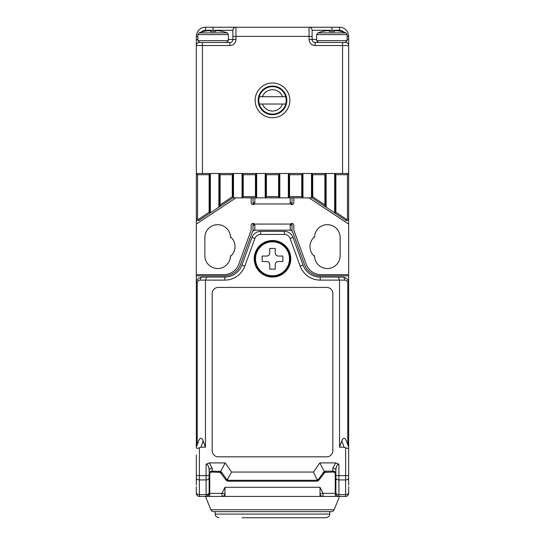 <?xml version="1.0" encoding="UTF-8"?>
<svg xmlns="http://www.w3.org/2000/svg" width="545" height="545" viewBox="0 0 545 545"><rect width="100%" height="100%" fill="white"/><g stroke="black" fill="none" stroke-linecap="round" stroke-linejoin="round"><path stroke-width="0.82" d="M209.743 493.375L221.972 493.375L224.976 487.284L224.976 496.427L209.743 496.427L209.743 473.271M213.688 511.66A3.045 3.045 0 0 1 210.861 509.752L334.139 509.752A3.045 3.045 0 0 1 331.312 511.66L213.688 511.66A3.045 3.045 0 0 1 210.861 509.752L205.472 496.427M334.139 509.752L339.528 496.427M335.257 473.271L335.257 496.427L221.972 496.427A3.045 3.025 -90 0 0 224.976 493.75L221.972 493.375L221.972 496.427M320.024 496.427L320.024 487.284L323.028 493.375L320.024 493.75A3.045 3.025 -90 0 0 323.028 496.427L323.028 493.375L335.257 493.375M346.497 219.322A0.606 0.606 0 0 0 347.444 218.817L347.444 174.707L335.87 174.707L335.87 212.237L346.497 219.322L345.823 220.337L334.65 212.891L334.65 173.487L348.664 173.487L348.664 218.817A1.826 1.826 0 0 1 345.823 220.337L312.108 197.855L242.034 197.855L242.034 173.487L233.505 173.487L233.505 197.453L199.177 220.337A1.826 1.826 0 0 1 196.336 218.817L196.336 173.487L210.35 173.487L210.35 212.891L199.177 220.337L198.503 219.322L209.13 212.237L209.13 174.707L197.556 174.707L197.556 218.817A0.606 0.606 0 0 0 198.503 219.322M243.254 196.643L255.441 196.643L255.441 174.707L243.254 174.707L243.254 196.643L242.034 197.855L232.892 197.855L218.879 207.202L218.879 173.487L210.35 173.487L209.13 174.707M266.41 196.643L278.59 196.643L278.59 174.707L266.41 174.707L266.41 196.643L265.19 197.855L265.19 173.487L256.661 173.487L256.661 197.855L255.441 196.643M289.559 196.643L301.746 196.643L301.746 174.707L289.559 174.707L289.559 196.643L288.339 197.855L288.339 173.487L279.81 173.487L279.81 197.855L278.59 196.643M335.87 174.707L334.65 173.487L326.121 173.487L326.121 207.202L311.495 197.453L311.495 173.487L302.966 173.487L302.966 197.855L301.746 196.643M230.44 256.423A12.794 12.794 0 0 1 217.326 268.535A12.794 12.794 0 0 1 204.866 255.741L204.866 237.463A12.794 12.794 0 0 1 217.659 224.669A12.794 12.794 0 0 1 230.46 237.463L230.46 236.803A12.794 12.794 0 0 1 230.46 256.402L230.46 255.741A12.794 12.794 0 0 1 217.659 268.542A12.794 12.794 0 0 1 204.866 255.741M314.54 256.402A12.794 12.794 0 0 1 314.54 236.803L314.54 237.463A12.794 12.794 0 0 1 327.341 224.669A12.794 12.794 0 0 1 340.135 237.463L340.135 255.741A12.794 12.794 0 0 1 327.341 268.542A12.794 12.794 0 0 1 314.54 255.741L314.54 256.402A12.794 12.794 0 0 1 314.54 236.803M209.743 496.427L199.381 496.427A3.045 3.045 0 0 1 196.336 493.375L196.336 486.678M253.003 225.276L254.828 225.276L254.365 224.056A1.826 1.826 0 0 0 251.177 225.276L251.177 230.153L238.778 264.209A15.839 15.839 0 0 1 223.893 274.632L196.336 274.632L196.336 283.162C196.486 279.599 198.516 277.569 202.427 277.071L224.785 277.071A18.278 18.278 0 0 0 241.966 265.04L252.028 237.382A9.142 9.142 0 0 1 260.619 231.373L284.381 231.373A9.142 9.142 0 0 1 292.972 237.382L303.034 265.04A18.278 18.278 0 0 0 320.215 277.071L342.573 277.071C346.484 277.569 348.514 279.599 348.664 283.162L348.664 274.632L321.107 274.632A15.839 15.839 0 0 1 306.222 264.209L293.823 230.153L293.823 225.276A1.826 1.826 0 0 0 290.635 224.056L290.172 225.276L291.997 225.276M347.771 444.761L347.771 283.162L348.664 283.162L348.664 447.724C348.473 448.583 347.458 448.583 345.619 447.724L344.086 447.213L339.528 447.213L339.528 280.116L320.215 280.116A21.323 21.323 0 0 1 300.172 266.083L290.103 238.424A6.09 6.09 0 0 0 284.381 234.418L260.619 234.418A6.09 6.09 0 0 0 254.897 238.424L244.828 266.083A21.323 21.323 0 0 1 224.785 280.116L205.472 280.116L205.472 447.213L200.914 447.213L199.381 447.724L199.381 475.621L196.336 475.621L196.336 454.993M197.556 218.817L196.336 218.817L196.336 224.056L235.944 197.855M309.056 197.855L348.664 224.056L348.664 218.817L347.444 218.817M348.664 486.678L348.664 492.482A3.045 2.153 180 0 1 345.619 494.642L345.619 479.927L338.915 479.927L338.915 494.642L345.619 494.642L345.619 496.427L338.915 496.427L336.939 495.698M220.098 174.707L218.879 173.487L233.505 173.487L232.286 174.707L220.098 174.707L220.098 204.927L232.286 196.799L232.286 174.707M243.254 174.707L242.034 173.487L256.661 173.487L255.441 174.707M266.41 174.707L265.19 173.487L279.81 173.487L278.59 174.707M289.559 174.707L288.339 173.487L302.966 173.487L301.746 174.707M312.714 174.707L311.495 173.487L326.121 173.487L324.902 174.707L312.714 174.707L312.714 196.799L324.902 204.927L324.902 174.707M254.529 224.268L253.003 223.45L253.003 230.153L289.865 230.153A3.045 3.045 0 0 1 292.726 232.156L304.546 264.625A17.058 17.058 0 0 0 320.576 275.852L348.664 275.852M255.135 230.153A3.045 3.045 0 0 0 252.274 232.156L240.454 264.625A17.058 17.058 0 0 1 224.424 275.852L196.336 275.852M289.865 230.153L291.997 230.153L291.997 223.45L290.471 224.274M290.471 203.741L291.997 204.559L291.997 197.855M253.003 197.855L253.003 204.559L254.529 203.741M291.997 224.056L253.003 224.056M253.003 203.953L254.365 203.953A1.826 1.826 0 0 1 251.177 202.733L251.177 197.855M293.823 197.855L293.823 202.733A1.826 1.826 0 0 1 290.635 203.953L291.997 203.953M233.505 197.453L232.286 196.799M220.098 204.927L218.879 207.202M210.35 212.891L209.13 212.237M197.556 174.707L196.336 173.487L196.336 36.392A9.142 9.142 0 0 1 205.472 27.25L339.528 27.25A9.142 9.142 0 0 1 348.664 36.392L348.664 45.528L348.664 39.438L347.145 39.438M335.87 212.237L334.65 212.891M344.501 32.877A6.09 6.09 0 0 0 339.528 30.295L312.108 30.295A3.045 3.045 0 0 0 309.056 27.25L309.056 36.392L235.944 36.392L235.944 39.438A6.09 6.09 0 0 1 229.847 45.528L202.427 45.528L202.427 173.487L342.573 173.487L342.573 45.528L315.153 45.528L315.153 42.483A3.045 3.045 0 0 1 312.108 39.438L309.056 39.438L309.056 36.392L312.108 36.392L312.108 30.295L312.108 39.438A3.045 3.045 0 0 0 315.153 42.483L345.619 42.483A3.045 3.045 0 0 1 348.664 45.528L348.664 173.487L347.444 174.707M326.121 207.202L324.902 204.927M312.714 196.799L311.495 197.453M232.892 197.127L232.892 174.093M256.048 197.249L256.048 174.093M279.204 197.249L279.204 174.093M302.359 197.249L302.359 174.093M325.508 206.065L325.508 174.093M335.257 174.093L335.257 212.564M312.108 174.093L312.108 197.127M288.952 174.093L288.952 197.249M265.797 174.093L265.797 197.249M242.641 174.093L242.641 197.249M219.492 174.093L219.492 206.065M209.743 212.564L209.743 174.093M258.18 100.369A14.32 14.32 0 0 0 272.5 114.688A14.32 14.32 0 0 0 286.82 100.369A14.32 14.32 0 0 0 272.5 86.049A14.32 14.32 0 0 0 258.18 100.369M289.865 100.369A17.365 17.365 0 0 1 272.5 117.734A17.365 17.365 0 0 1 255.135 100.369A17.365 17.365 0 0 1 272.5 83.004A17.365 17.365 0 0 1 289.865 100.369M202.427 42.483L202.427 45.528L196.336 45.528A3.045 3.045 0 0 1 199.381 42.483L229.847 42.483A3.045 3.045 0 0 0 232.892 39.438L232.892 30.295L205.472 30.295A6.09 6.09 0 0 0 200.499 32.877M235.944 27.25A3.045 3.045 0 0 0 232.892 30.295A3.045 3.045 0 0 1 235.944 27.25L235.944 36.392L232.892 36.392M272.5 276.458A17.672 17.672 0 0 1 254.828 258.793A17.672 17.672 0 0 1 272.5 241.122A17.672 17.672 0 0 1 290.172 258.793A17.672 17.672 0 0 1 272.5 276.458A17.672 17.672 0 0 1 254.828 258.793A17.672 17.672 0 0 1 272.5 241.122M262.145 256.048L262.145 261.532L266.709 261.532C268.562 261.716 269.577 262.731 269.761 264.577L269.761 269.148L275.239 269.148L275.239 264.577C275.423 262.731 276.438 261.716 278.291 261.532L282.855 261.532L282.855 256.048L278.291 256.048C276.438 255.864 275.423 254.849 275.239 253.003L275.239 248.431L269.761 248.431L269.761 253.003C269.577 254.849 268.562 255.864 266.709 256.048L262.145 256.048M269.761 253.003A3.045 3.045 0 0 1 266.709 256.048M278.291 256.048A3.045 3.045 0 0 1 275.239 253.003M275.239 264.577A3.045 3.045 0 0 1 278.291 261.532M266.709 261.532A3.045 3.045 0 0 1 269.761 264.577M272.5 511.66L215.227 511.66L215.227 514.092L329.773 514.092C329.139 514.902 331.237 515.849 326.121 517.75L242.034 517.75M209.743 480.581L209.13 480.581L209.13 493.375L207.114 496.243M335.257 480.581L335.87 480.581M335.257 496.427L338.915 496.427A3.045 3.045 0 0 1 335.87 493.375L335.87 470.267C336.067 466.54 337.083 464.504 338.915 464.177L338.915 475.621L345.619 475.621L345.619 447.724M254.222 258.793A18.278 18.278 0 0 0 272.5 277.071A18.278 18.278 0 0 0 290.778 258.793A18.278 18.278 0 0 0 272.5 240.509A18.278 18.278 0 0 0 254.222 258.793M199.858 277.643L202.427 277.071A3.045 2.153 90 0 0 200.274 280.116C198.434 280.307 197.419 281.329 197.229 283.162L196.336 283.162L196.336 447.213L198.612 440.946C200.144 437.431 201.67 437.431 203.196 440.946L205.472 447.213M339.528 447.213L341.804 440.946C343.33 437.431 344.856 437.431 346.388 440.946L348.664 447.213M196.336 477.774A3.045 2.153 180 0 0 199.381 479.927L199.381 475.621L206.085 475.621L206.085 464.177C207.917 464.504 208.933 466.54 209.13 470.267L209.13 493.375A3.045 3.045 0 0 1 206.085 496.427L206.085 479.927L199.381 479.927L199.381 494.642L206.085 494.642A3.045 2.153 180 0 0 209.13 492.482M212.175 293.523L212.175 450.722A6.09 6.09 0 0 0 218.272 456.819L326.728 456.819A6.09 6.09 0 0 0 332.825 450.722L332.825 293.523A6.09 6.09 0 0 0 326.728 287.426L218.272 287.426A6.09 6.09 0 0 0 212.175 293.523M206.085 464.177L209.26 462.909L225.16 462.909L231.557 472.052L313.443 472.052L319.84 462.909L335.74 462.909L338.915 464.177M348.664 447.724L348.664 475.621L345.619 475.621L345.619 479.927A3.045 2.153 180 0 0 348.664 477.774M348.664 485.057L348.664 475.621M196.336 475.621L196.336 485.057M218.817 471.159L218.817 472.052L220.221 472.392L220.711 471.459L222.04 472.835L227.061 480.009L225.889 479.893L220.221 472.392L212.175 472.052A3.045 3.045 0 0 0 209.13 475.097A3.045 3.045 0 0 1 212.175 472.052L212.175 471.159L220.711 471.459L225.16 462.909M317.381 480.302L316.611 481.194L228.389 481.194A3.045 3.045 0 0 1 225.889 479.893A3.045 1.928 145 0 0 228.389 480.302L317.381 480.302L313.443 472.052M326.183 471.159L326.183 472.052L324.779 472.392L324.289 471.459L326.183 471.159L332.825 471.159L332.825 472.052A3.045 3.045 0 0 1 335.87 475.097A3.045 3.045 0 0 0 332.825 472.052L324.779 472.392L319.111 479.893A3.045 3.045 0 0 1 316.611 481.194A3.045 1.928 90 0 0 318.375 479.382L324.289 471.459L319.84 462.909M227.061 480.009L231.557 472.052M199.381 447.724C197.549 448.583 196.534 448.583 196.336 447.724M348.664 493.375A3.045 3.045 0 0 1 345.619 496.427M347.771 283.162C347.581 281.329 346.566 280.307 344.726 280.116A3.045 2.153 -90 0 0 342.573 277.071L345.142 277.643M344.726 280.116L339.528 280.116L338.261 277.071M200.274 280.116L205.472 280.116L206.739 277.071M335.87 473.312A3.045 2.153 180 0 0 332.825 471.159L332.825 468.114A3.045 2.153 180 0 1 335.87 470.267M209.13 470.267A3.045 2.153 180 0 1 212.175 468.114L212.175 471.159A3.045 2.153 180 0 0 209.13 473.312M222.844 31.59L222.844 31.59A39.533 39.533 0 0 0 218.572 30.752L215.527 30.752L215.527 31.59A38.388 38.388 0 0 0 210.656 31.59L210.656 30.752L207.611 30.752A39.533 39.533 0 0 0 203.34 31.59L203.34 31.59M215.527 31.59L215.527 30.752L215.527 31.59M210.656 31.59L210.656 30.752M288.339 197.855L290.172 197.855L290.172 202.733L290.635 203.953L254.365 203.953L254.828 202.733L254.828 197.855M348.664 224.056L348.664 274.632M291.997 230.153L253.003 230.153M196.336 274.632L196.336 224.056M254.828 230.153L254.828 225.276M290.172 225.276L290.172 230.153M291.997 202.733L290.172 202.733M254.828 202.733L253.003 202.733M258.793 100.369A13.707 13.707 0 0 0 259.284 104.027L285.716 104.027A13.707 13.707 0 0 0 285.716 96.71L259.284 96.71A13.707 13.707 0 0 0 258.793 100.369M285.716 104.027A13.707 13.707 0 0 1 259.284 104.027M272.5 86.655L276.635 86.655M272.5 114.075L268.365 114.075M259.284 96.71A13.707 13.707 0 0 1 285.716 96.71M282.514 96.71A10.662 10.662 0 0 0 262.486 96.71M262.486 104.027A10.662 10.662 0 0 0 282.514 104.027M341.661 31.59L341.661 31.59A39.533 39.533 0 0 0 337.389 30.752L334.344 30.752L334.344 31.59A38.388 38.388 0 0 0 329.473 31.59L329.473 30.752L326.428 30.752A39.533 39.533 0 0 0 322.156 31.59L322.156 31.59M329.473 31.59L329.473 30.752L329.473 31.59M334.344 31.59L334.344 30.752L334.344 31.59M224.976 487.284L320.024 487.284M309.056 39.438A6.09 6.09 0 0 0 315.153 45.528M228.328 39.438L232.892 39.438A3.045 3.045 0 0 1 229.847 42.483L229.847 45.528M312.108 39.438L316.672 39.438M339.528 30.295L339.528 27.25A9.142 9.142 0 0 1 348.664 36.392L347.145 36.392M197.855 36.392L196.336 36.392A9.142 9.142 0 0 1 205.472 27.25L205.472 30.295M345.619 42.456L345.619 42.483A3.045 3.045 0 0 1 348.664 45.528L342.573 45.528L342.573 42.483M331.905 27.25L331.905 30.295M312.108 30.295A3.045 3.045 0 0 0 309.056 27.25M213.095 30.295L213.095 27.25M197.855 39.438L196.336 39.438M196.336 45.528A3.045 3.045 0 0 1 199.381 42.483L199.381 42.456M235.944 39.438L232.892 39.438M272.5 241.803A16.984 16.984 0 0 0 256.082 263.14A16.984 16.984 0 0 0 289.484 258.793A16.984 16.984 0 0 0 272.5 241.803M197.229 283.162L197.229 444.761M332.825 468.114L335.74 462.909M317.258 479.382L319.111 479.893A3.045 3.045 0 0 1 316.611 481.194M227.742 479.382L228.389 481.194A3.045 3.045 0 0 1 225.889 479.893M209.26 462.909L212.175 468.114M209.13 477.774A3.045 2.153 180 0 1 206.085 479.927L206.085 475.621L209.13 475.621M196.336 492.482A3.045 2.153 180 0 0 199.381 494.642L199.381 496.427M335.87 475.621L338.915 475.621L338.915 479.927A3.045 2.153 180 0 1 335.87 477.774M335.87 492.482A3.045 2.153 180 0 0 338.915 494.642L338.915 496.427M284.381 234.418L284.381 231.373A9.142 9.142 0 0 1 292.972 237.382L290.103 238.424M254.897 238.424L252.028 237.382A9.142 9.142 0 0 1 260.619 231.373L260.619 234.418M300.172 266.083L303.034 265.04A18.278 18.278 0 0 0 320.215 277.071L320.215 280.116M224.785 280.116L224.785 277.071A18.278 18.278 0 0 0 241.966 265.04L244.828 266.083M344.086 447.213L341.804 440.946M203.196 440.946L200.914 447.213M222.04 472.835L221.311 473.353L220.221 472.392M322.96 472.835L323.689 473.353L324.779 472.392M203.34 31.515A39.608 39.608 0 0 0 199.041 32.877L227.142 32.877L228.328 34.58L197.855 34.58L197.855 40.657L228.328 40.657L226.495 42.483M322.156 31.515A39.608 39.608 0 0 0 317.858 32.877L345.959 32.877L347.145 34.58L316.672 34.58L316.672 40.657L347.145 40.657L345.312 42.483M215.227 514.092C215.813 514.787 213.769 515.836 218.879 517.75M329.773 511.66L329.773 514.092M228.328 34.58L228.328 40.657M197.855 40.657L199.688 42.483M199.041 32.877L197.855 34.58M227.142 32.877A39.608 39.608 0 0 0 222.844 31.515M347.145 34.58L347.145 40.657M316.672 40.657L318.505 42.483M317.858 32.877L316.672 34.58M345.959 32.877A39.608 39.608 0 0 0 341.661 31.515"/></g></svg>
